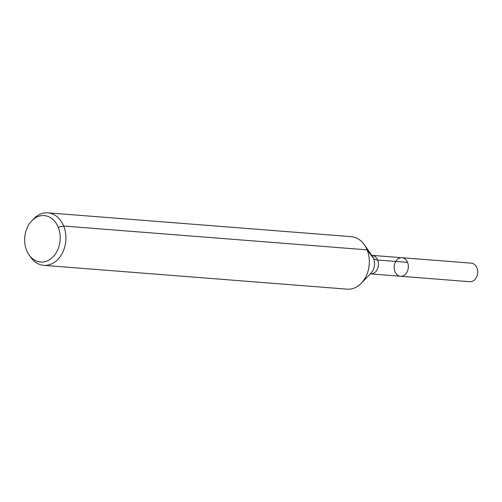 <?xml version="1.0" encoding="UTF-8"?>
<svg xmlns="http://www.w3.org/2000/svg" width="502" height="502" viewBox="0 0 502 502"><rect width="100%" height="100%" fill="white"/><g stroke="black" fill="none" stroke-linecap="round" stroke-linejoin="round"><path stroke-width="0.75" d="M401.989 257.721A9.306 7.084 94.5 0 1 408.327 267.547A9.306 7.084 94.5 0 1 400.533 276.269A9.306 7.084 94.5 0 1 394.955 271.607A9.306 7.084 94.5 0 1 395.394 262.094A9.306 7.084 94.5 0 1 401.989 257.721A9.306 7.084 94.5 0 1 408.327 267.547A9.306 7.084 94.5 0 1 400.533 276.269L469.866 281.71A9.306 7.084 94.5 0 0 476.461 277.336A9.306 7.084 94.5 0 0 476.9 267.823A9.306 7.084 94.5 0 0 471.322 263.161L372.051 255.367A9.306 7.084 94.5 0 1 378.389 265.2A9.306 7.084 94.5 0 1 370.595 273.916L400.533 276.269M26.631 250.372A23.287 17.733 94.5 0 1 31.77 220.824A23.287 17.733 94.5 0 1 56.362 223.622A23.287 17.733 94.5 0 1 53.821 256.014A23.287 17.733 94.5 0 1 29.091 254.941A23.287 17.733 94.5 0 1 26.631 250.372M31.77 220.824L33.778 218.74A26.33 20.049 94.5 0 1 47.885 212.842A26.33 20.049 94.5 0 1 65.818 240.659A26.33 20.049 94.5 0 1 43.768 265.338A26.33 20.049 94.5 0 1 30.754 257.313L29.091 254.941M47.885 212.842L351.293 236.662A26.33 20.049 94.5 0 1 364.301 244.687A26.33 20.049 94.5 0 1 361.277 283.26A26.33 20.049 94.5 0 1 347.171 289.158L43.768 265.338M58.219 227.274L63.679 226.032L367.081 249.852L373.557 258.417A17.551 6.231 158 0 0 377.629 260.03L407.574 262.383M364.301 244.687L372.327 256.133A11.653 8.873 94.5 0 1 370.984 273.207L361.277 283.26M371.486 255.229L372.051 255.367M370.018 273.966L370.595 273.916"/></g></svg>
